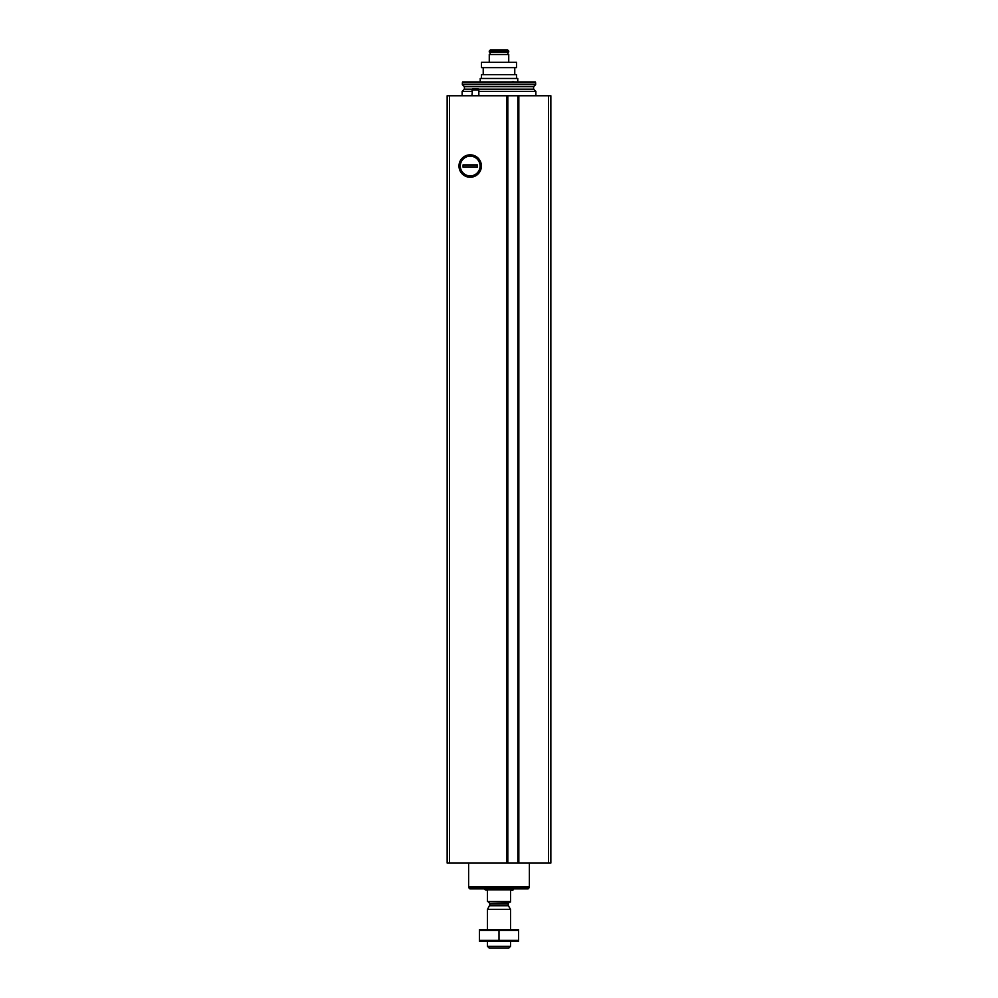 <?xml version="1.0" encoding="UTF-8"?>
<svg xmlns="http://www.w3.org/2000/svg" width="998" height="998" viewBox="0 0 998 998"><rect width="100%" height="100%" fill="white"/><g stroke="black" fill="none" stroke-linecap="round" stroke-linejoin="round"><path stroke-width="1.5" d="M470.195 154.827A11.203 11.203 0 0 1 479.901 171.644A11.203 11.203 0 0 1 460.49 171.644A11.203 11.203 0 0 1 470.195 154.827M507.82 95.758L447.154 95.758L447.154 863.07L550.846 863.07L550.846 95.758L518.137 95.758L518.149 863.07L518.137 95.758L507.82 95.758L507.82 863.07M507.495 863.07L507.495 95.758L507.508 863.07M470.195 156.162A9.868 9.868 0 0 1 480.063 166.03A9.868 9.868 0 0 1 468.973 175.823A9.868 9.868 0 0 1 468.973 156.237A9.868 9.868 0 0 1 470.195 156.162M462.136 95.758L462.136 91.404L471.929 91.404M478.84 91.404L535.864 91.404L535.864 95.758M464.394 86.701L533.606 86.701L535.639 84.668L462.361 84.668L464.394 86.701L464.394 89.146L462.136 91.404M462.361 84.668L462.361 82.846L535.639 82.846L535.639 84.668M462.361 82.846L462.61 81.923L535.39 81.923L535.639 82.846M471.929 89.995L478.84 89.995L478.167 88.847L472.59 88.847L471.929 95.758M478.84 89.995L478.84 95.758M510.527 901.556L487.473 901.556L510.527 902.017L510.527 890.266L512.822 890.266L513.745 888.881M487.473 901.556L487.473 890.266L485.178 889.804L512.822 889.804M510.527 946.329L487.473 946.329L489.245 948.1L508.755 948.1L510.527 946.329L510.527 941.189M487.473 929.662L487.473 909.39L510.527 909.39L510.527 929.662M487.473 946.329L487.473 941.189M488.396 902.017L489.781 903.402L489.781 905.024L487.473 909.39M484.255 888.881L485.178 889.804M529.239 887.733L468.761 887.733L469.908 888.881L528.092 888.881L529.239 886.573M468.761 887.733L468.761 886.573M468.623 863.07L468.623 886.573L529.377 886.573L529.377 863.07M518.586 929.699L479.414 929.699M518.586 930.51L518.586 940.341L479.414 940.341L479.414 930.51L518.586 930.51M499 930.51L499 940.341M518.586 941.151L479.414 941.151M464.744 175.823L475.647 175.823M475.647 156.237L464.744 156.237M477.343 164.882L477.343 167.19L463.06 167.19L463.06 164.882L477.343 164.882M477.343 166.891L463.06 166.891M477.343 165.181L463.06 165.181M516.502 74.675L516.502 78.468L516.502 74.675L481.485 74.675L481.485 78.468M514.768 67.639L514.768 74.675L514.768 67.639M516.502 62.338L516.502 67.639L481.485 67.639L481.485 62.338L516.502 62.338L516.502 67.639M480.225 81.923L480.225 78.468L517.762 78.468L517.762 81.923M508.731 62.338L508.731 54.503L489.269 54.503L489.269 62.338M490.093 51.971L490.093 54.503M507.907 51.971L507.907 54.503M508.731 51.971L489.269 51.971L489.269 51.048L508.731 51.048L508.731 51.971M508.731 51.048L507.57 49.9L490.43 49.9L489.269 51.048M514.444 81.923A5.763 5.763 0 0 0 512.049 81.749M449.462 95.758L449.462 863.07M506.822 95.758L506.822 863.07M518.835 95.758L518.835 863.07M548.538 95.758L548.538 863.07M517.837 95.758L517.837 863.07M464.394 89.146L472.416 89.146M478.341 89.146L533.606 89.146L535.864 91.404M489.594 905.722L508.406 905.722L510.527 909.39M489.781 905.024L508.219 905.024L508.406 905.722M489.781 903.402L508.219 903.402L509.604 902.017M533.606 86.701L533.606 89.146M508.219 905.024L508.219 903.402M483.219 67.639L483.219 74.675"/></g></svg>
